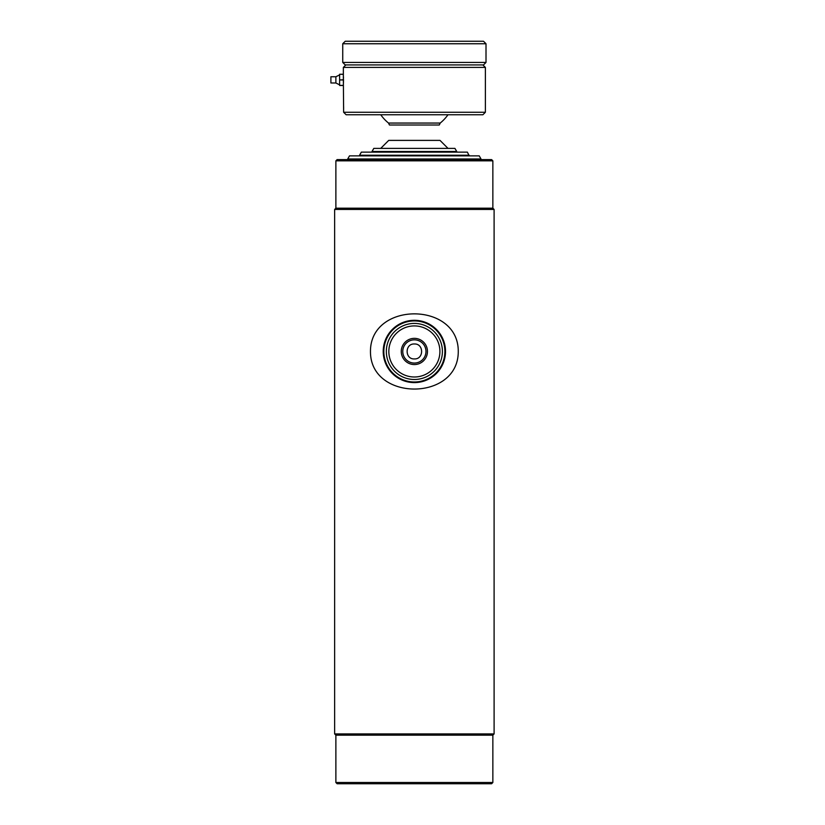 <?xml version="1.0" encoding="UTF-8"?>
<svg xmlns="http://www.w3.org/2000/svg" width="825" height="825" viewBox="0 0 825 825"><rect width="100%" height="100%" fill="white"/><g stroke="black" fill="none" stroke-linecap="round" stroke-linejoin="round"><path stroke-width="1.24" d="M335.878 160.844L337.126 159.607L491.607 159.607L492.855 160.844L335.878 160.844L335.878 208.189L334.641 209.437L334.641 733.92L494.103 733.92L494.103 209.437L334.641 209.437M492.855 160.844L492.855 208.189L335.878 208.189M414.367 358.927C424.009 359.401 424.009 343.509 414.367 343.984C404.724 343.52 404.724 359.391 414.367 358.927M492.855 735.168L335.878 735.168L335.878 782.502L492.855 782.502L492.855 735.168L494.103 733.92M492.855 782.502L491.607 783.75L337.126 783.75L335.878 782.502M414.367 339.848A11.602 11.602 0 0 0 402.765 351.46A11.602 11.602 0 0 0 414.367 363.062A11.602 11.602 0 0 0 425.978 351.46A11.602 11.602 0 0 0 414.367 339.848M414.367 364.557A13.097 13.097 0 0 1 401.27 351.46A13.097 13.097 0 0 1 414.367 338.353A13.097 13.097 0 0 1 427.463 351.46A13.097 13.097 0 0 1 414.367 364.557M414.367 376.994A25.544 25.544 0 0 0 439.911 351.46A25.544 25.544 0 0 0 414.367 325.916A25.544 25.544 0 0 0 388.833 351.46A25.544 25.544 0 0 0 414.367 376.994M414.367 379.49A28.029 28.029 0 0 0 442.396 351.46A28.029 28.029 0 0 0 414.367 323.421A28.029 28.029 0 0 0 386.337 351.46A28.029 28.029 0 0 0 414.367 379.49M414.367 320.935A30.525 30.525 0 0 0 383.842 351.46A30.525 30.525 0 0 0 414.367 381.975A30.525 30.525 0 0 0 444.892 351.46A30.525 30.525 0 0 0 414.367 320.935M414.367 382.604A31.144 31.144 0 0 0 445.51 351.46A31.144 31.144 0 0 0 414.367 320.306A31.144 31.144 0 0 0 383.223 351.46A31.144 31.144 0 0 0 414.367 382.604M370.466 351.46C370.27 301.28 458.566 301.373 458.267 351.46C458.463 401.703 370.095 401.455 370.466 351.46M469.188 155.244L359.556 155.244L361.35 152.13L467.383 152.13L469.188 155.863M454.926 148.387L373.808 148.387L372.013 151.501L456.73 151.501L454.926 148.387M448.006 148.387L440.014 140.394L388.719 140.394L380.727 148.387M380.758 114.758A41.116 41.116 0 0 0 388.523 123.059L389.452 124.998L414.367 124.998L389.452 124.998M447.985 114.758A41.116 41.116 0 0 1 440.21 123.059L388.523 123.059M414.367 124.998L439.282 124.998L414.367 124.998M414.367 158.977L347.717 158.977L349.511 155.863L479.222 155.863L481.016 158.977L414.367 158.977M485.378 67.413L343.355 67.413L343.355 79.767L339.622 79.973L343.355 79.973L343.633 112.262L346.129 114.758L343.633 112.262L485.378 112.262L485.378 67.413L482.893 64.917M343.437 83.222L343.355 75.199M345.85 64.917L343.355 67.413M485.378 112.262L482.893 114.758L346.129 114.758M343.633 108.518L343.592 106.136M343.437 76.725L343.489 78.024M343.509 79.406L343.437 83.16M486.007 43.746L483.512 41.25L345.232 41.25L342.736 43.746L342.736 62.432L486.007 62.432L486.007 43.746L342.736 43.746M486.007 62.432L483.512 64.917L345.232 64.917L342.736 62.432M335.878 76.756L335.878 82.985L330.897 82.985L330.897 76.756L335.878 76.756L339.622 74.889M339.622 85.48L343.355 85.48L339.622 85.48M343.355 85.377L339.622 85.377L339.622 74.26L343.355 74.363M339.622 74.26L343.355 74.26L339.622 74.26M492.855 208.189L494.103 209.437M335.878 735.168L334.641 733.92M440.21 123.059L439.282 124.998M481.016 158.977L481.016 159.607M335.878 82.985L339.622 84.851"/></g></svg>
